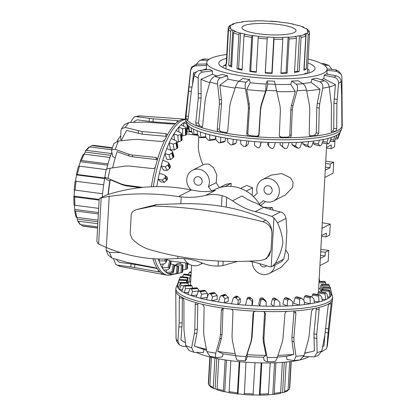 <?xml version="1.0" encoding="UTF-8"?>
<svg xmlns="http://www.w3.org/2000/svg" width="416" height="416" viewBox="0 0 416 416"><rect width="100%" height="100%" fill="white"/><g stroke="black" fill="none" stroke-linecap="round" stroke-linejoin="round"><path stroke-width="0.62" d="M201.999 180.029A4.368 4.03 62.9 0 1 201.136 178.339M202.16 181.506A4.368 4.03 62.9 0 1 200.054 184.865A4.368 4.03 62.9 0 1 194.48 182.806A4.368 4.03 62.9 0 1 196.082 177.086A4.368 4.03 62.9 0 1 200.252 177.492A4.368 4.03 62.9 0 1 202.16 181.506M272.017 189.088A4.368 4.03 62.9 0 1 271.154 187.398M272.178 190.559A4.368 4.03 62.9 0 1 270.067 193.918A4.368 4.03 62.9 0 1 264.493 191.864A4.368 4.03 62.9 0 1 266.094 186.139A4.368 4.03 62.9 0 1 270.27 186.55A4.368 4.03 62.9 0 1 272.178 190.559M266.646 265.798A4.368 4.03 62.9 0 1 265.684 266.505A4.368 4.03 62.9 0 1 259.802 263.702M202.966 164.928C199.628 156.754 198.084 150.192 198.328 145.257L198.822 136.396M191.282 190.003A12.064 11.128 62.9 0 1 192.582 170.232L204.443 164.174L208.697 164.034L213.517 167.638L216.809 174.751L216.164 182.676L219.341 187.673M219.341 187.71L225.815 184.345L231.166 183.342L231 186.337M240.687 188.443L246.719 185.364L252.59 187.824L252.169 195.411M253.464 196.617L257.327 193.284A12.064 11.128 62.9 0 1 262.584 179.525L271.211 175.115L281.726 173.592L290.592 177.897L293.041 182.177L292.698 187.32L285.392 194.964L273.556 201.006A12.064 11.128 62.9 0 1 263.297 200.684L259.407 204.038M265.46 201.614L260.894 205.348L261.669 206.544M263.536 207.293A64.064 13.208 3.2 0 0 272.194 207.527L273.239 210.2M285.818 249.99L288.496 254.275L288.34 259.542L280.904 267.504L269.178 273.494A12.168 11.227 62.9 0 1 252.216 261.758M202.145 263.021A12.168 11.227 62.9 0 1 199.805 264.654A12.168 11.227 62.9 0 1 184.132 258.632M274.966 265.039A12.168 11.227 62.9 0 1 269.178 273.494M262.584 179.525A12.064 11.128 62.9 0 1 277.982 185.203A12.064 11.128 62.9 0 1 273.556 201.006M219.346 187.652A36.4 33.582 62.9 0 1 225.066 186.456L225.066 186.482M192.582 170.232A12.064 11.128 62.9 0 1 205.79 172.832A12.064 11.128 62.9 0 1 208.338 186.67L211.838 191.022M325.759 161.221L333.726 162.256L333.117 173.212L324.854 177.429M333.726 162.256L330.226 164.044L330.018 167.742L325.26 170.17M326.529 147.415L331.292 144.981L331.084 148.678L334.589 146.89L334.932 140.754M325.426 167.149L330.018 167.742M331.084 148.678L326.492 148.086M325.634 163.446L330.226 164.044M320.33 258.362L325.088 255.934L325.296 252.236L328.796 250.448L328.182 261.404L319.925 265.621M322.322 222.732L330.268 224.125L329.654 235.082L326.154 236.87L326.362 233.173L321.599 235.602M321.563 236.278L326.154 236.87M328.796 250.448L320.83 249.413M320.497 255.341L325.088 255.934M320.705 251.638L325.296 252.236M330.268 224.125L322.005 228.348M272.194 207.527L269.152 209.082M260.894 205.348L260.338 205.634M252.59 187.824L246.22 191.079M231.166 183.342L225.066 186.456M208.338 186.67L216.164 182.676M174.762 265.221L178.703 266.386A68.406 22.313 -82.6 0 1 178.256 266.365L174.689 265.616M178.688 266.334L177.84 273.551L172.666 274.399A77.308 25.22 -82.6 0 1 170.565 274.352L177.419 273.499A75.592 24.658 97.4 0 0 177.861 273.515L177.84 273.551M173.41 272.324L172.094 273.005L168.08 273.577A77.308 25.22 -82.6 0 1 166.156 272.366L173.046 271.903A75.592 24.658 97.4 0 0 173.456 272.168L174.715 265.164A68.406 22.313 -82.6 0 1 174.304 264.898L170.659 263.858M169.426 268.58L167.996 269.656L163.925 270.171A77.308 25.22 -82.6 0 1 162.235 267.836L168.043 267.524L169.14 267.805A75.592 24.658 97.4 0 0 169.499 268.31L171.132 261.674A68.406 22.313 -82.6 0 1 170.778 261.17L166.93 259.813M156.796 186.555A77.308 25.22 -82.6 0 1 158.111 179.254A77.308 25.22 -82.6 0 1 159.406 173.15L164.835 175.167L165.48 176.28A75.592 24.658 97.4 0 0 165.204 177.575L162.245 180.055L158.111 179.254L160.794 181.891L164.518 182.286L167.237 179.577A68.406 22.313 -82.6 0 1 167.518 178.282L166.956 177.252M159.406 173.15A77.308 25.22 -82.6 0 1 161.195 165.88A77.308 25.22 -82.6 0 1 162.802 160.207L168.126 162.406L168.714 163.488A75.592 24.658 97.4 0 0 168.366 164.689L165.282 166.868L161.195 165.88L163.483 170.134L167.216 170.466L170.102 167.913A68.406 22.313 -82.6 0 1 170.446 166.712L170.394 166.119M196.087 135.106A67.85 22.131 97.4 0 0 195.889 134.831M162.802 160.207A77.308 25.22 -82.6 0 1 164.944 153.592L166.754 159.312L170.508 159.588L173.529 157.29A68.406 22.313 -82.6 0 1 173.924 156.229L172.552 151.887A75.592 24.658 97.4 0 0 172.156 152.953L168.974 154.747L164.944 153.592A77.308 25.22 -82.6 0 1 166.806 148.543L172.016 150.873L173.924 156.229M166.806 148.543A77.308 25.22 -82.6 0 1 169.224 142.802A77.308 25.22 -82.6 0 1 171.283 138.554L176.379 140.956L176.873 141.872A75.592 24.658 97.4 0 0 176.436 142.771L173.196 144.108L169.224 142.802L170.498 149.796L174.273 150.03L177.403 148.075A68.406 22.313 -82.6 0 1 177.84 147.181L177.892 146.884M177.008 142.038L178.386 142.106L181.589 140.572A68.406 22.313 -82.6 0 1 182.057 139.88L182.114 139.682M181.802 136.058L185.952 135.044A68.406 22.313 -82.6 0 1 186.425 134.576L186.488 134.451M182.754 270.062L186.94 269.058A75.592 24.658 97.4 0 0 187.413 268.59L187.413 268.382M187.434 264.399L189.036 264.082M164.767 260.884L165.833 261.347A75.592 24.658 97.4 0 0 166.124 262.075L164.455 263.874L160.337 264.3A77.308 25.22 -82.6 0 1 158.943 260.915L164.767 260.884L165.386 258.97M167.138 258.944L166.02 262.449M164.835 175.167L167.294 177.45M177.892 146.895L176.92 141.554L177.84 147.181M181.064 132.995L181.527 133.786A75.592 24.658 97.4 0 0 181.064 134.482L177.798 135.309L173.898 133.89A77.308 25.22 -82.6 0 1 176.077 130.577L181.064 132.995M182.114 139.693L181.589 133.562L182.057 139.88M185.916 127.26L186.358 127.904A75.592 24.658 97.4 0 0 185.884 128.372L182.629 128.653L178.797 127.145A77.308 25.22 -82.6 0 1 181.028 124.888L185.916 127.26M186.488 134.462L186.42 127.759L186.425 134.576M186.706 124.025L183.763 122.803A77.308 25.22 -82.6 0 1 185.962 121.675L186.103 121.742M186.467 132.179L189.472 131.841M183.576 126.121L183.763 122.803A77.308 25.22 -82.6 0 0 181.028 124.888M178.849 131.919L178.797 127.145A77.308 25.22 -82.6 0 0 176.077 130.577M174.429 140.036L173.898 133.89A77.308 25.22 -82.6 0 0 171.283 138.554M159.588 258.924L158.943 260.915A77.308 25.22 -82.6 0 1 158.246 258.882M163.176 264.009L162.235 267.836A77.308 25.22 -82.6 0 1 160.337 264.3M166.608 269.833L166.156 272.366A77.308 25.22 -82.6 0 1 163.925 270.171M170.7 273.203L170.565 274.352A77.308 25.22 -82.6 0 1 168.08 273.577M173.945 274.175A77.308 25.22 -82.6 0 1 172.666 274.399M175.786 265.45L175.838 264.477A67.85 22.131 97.4 0 0 178.043 263.354L181.844 264.196L182.962 265.288A68.406 22.313 -82.6 0 1 182.494 265.517L175.838 264.477M180.19 263.832L180.175 262.241M187.086 132.2L187.372 127.109M182.707 136.094L182.629 128.653M178.386 142.106L177.798 135.309M174.273 150.03L173.196 144.108M170.508 159.588L168.974 154.747M167.216 170.466L165.282 166.868M164.518 182.286L162.245 180.055M182.957 265.117L182.567 272.308A75.592 24.658 97.4 0 1 182.099 272.537L177.944 273.307M142.995 187.408L125.476 185.156L121.633 184.122L108.103 178.469C105.44 177.388 104.317 177.112 104.749 177.653L106.969 179.774L109.86 180.991A60.377 19.698 -82.6 0 0 108.066 194.459M106.283 247.489L106.215 250.338L109.554 252.465L120 252.569M106.22 170.18C105.846 169.359 107.146 168.704 110.12 168.22L125.18 166.098L129.241 166.026L152.828 168.568C154.159 168.579 155.048 167.939 155.496 166.655A78.478 25.6 -82.6 0 1 157.409 159.718L157.414 158.642L155.886 157.482L132.283 154.991L128.482 154.123L115.32 149.349L111.613 149.843L111.576 150.738L112.762 156.744L115.268 157.695M113.792 258.586L113.714 259.527L115.866 264.488L117.593 265.138L134.488 267.462L158.127 271.82C159.39 272.028 159.879 271.944 159.604 271.57A78.478 25.6 -82.6 0 1 157.503 268.96L154.773 267.644L127.072 262.366L111.883 258.034L108.212 255.107L106.21 250.344M111.613 149.843L113.974 143.494L118.425 141.008L133.942 139.454L138.076 139.433L161.824 141.534L164.705 140.119A78.478 25.6 -82.6 0 1 167.227 135.143L167.362 134.607L165.854 133.583L142.085 131.524L125.289 127.483L121.503 128.695L120.916 130.718L120.708 139.563L121.716 139.849M124.597 124.478L128.944 122.496L144.726 122.106L172.848 124.046L175.822 123.427A78.478 25.6 -82.6 0 1 178.521 121.274C178.885 120.957 178.433 120.734 177.159 120.614L153.197 118.804L136.282 116.657L134.233 116.917L131.139 121.061L130.91 122.439M106.111 169.796L104.749 177.653M173.607 274.258L170.841 274.94A78.478 25.6 -82.6 0 1 167.575 275.142L165.662 274.898A78.478 25.6 -82.6 0 1 165.204 274.825L120.78 266.552L115.866 264.488M134.233 116.912L139.859 115.887L185.333 119.194A78.478 25.6 -82.6 0 1 185.39 119.2M151.356 186.753A78.478 25.6 -82.6 0 1 155.496 166.655M157.503 268.96A78.478 25.6 -82.6 0 1 152.812 258.601M157.409 159.718A78.478 25.6 -82.6 0 1 164.705 140.119M165.204 274.825A78.478 25.6 -82.6 0 1 159.604 271.57L159.697 271.768M167.227 135.143A78.478 25.6 -82.6 0 1 175.822 123.427M185.333 119.194A78.478 25.6 -82.6 0 0 178.521 121.274L178.667 121.092M175.646 123.557L152.922 121.841L137.249 119.834A73.024 23.821 -82.6 0 0 133.344 122.372M166.572 136.365L142.251 134.207L126.688 130.468A73.024 23.821 -82.6 0 0 121.332 140.707M157.414 159.697L132.86 156.858L129.064 155.984L117.146 151.653A73.024 23.821 -82.6 0 0 113.178 165.558A73.024 23.821 -82.6 0 0 112.637 167.861L113.178 165.558M102.305 197.028A60.278 19.661 -82.6 0 1 104.837 177.741M106.647 169.218A60.278 19.661 -82.6 0 1 111.862 152.194M117.026 141.274A60.278 19.661 -82.6 0 1 120.796 135.824M111.649 249.912A73.024 23.821 -82.6 0 1 111.566 249.652M116.303 259.314A73.024 23.821 -82.6 0 0 119.314 262.314L134.971 264.446L157.004 268.507M140.436 187.689L126.37 185.879L122.528 184.85L110.276 179.728L109.86 180.991M167.575 275.142A78.478 25.6 -82.6 0 1 154.684 258.716M153.322 186.659A78.478 25.6 -82.6 0 1 185.432 119.501M108.285 194.386A73.024 23.821 -82.6 0 1 110.276 179.728M209.201 140.468A75.592 15.59 -176.8 0 1 208.26 140.213L205.884 137.426L205.317 133.552A77.308 15.943 3.2 0 0 209.711 134.748L209.789 139.854L209.201 140.468L214.63 139.74L215.223 139.079L215.722 137.119M224.032 141.929L224.947 141.253L225.779 138.091M234.983 143.806L235.976 143.104L236.855 139.745M245.695 146.468L245.055 146.63A75.592 15.59 -176.8 0 1 243.74 146.489L240.77 143.998L240.713 140.218A77.308 15.943 3.2 0 0 246.896 140.889L245.695 146.468L247.931 144.56L248.82 141.076M260.411 145.574L259.854 147.087L258.825 147.8A75.592 15.59 -176.8 0 1 257.468 147.711L254.509 145.335L254.649 141.575A77.308 15.943 3.2 0 0 261.03 142.012L259.823 147.191L261.264 142.028M267.758 142.36L267.665 144.461L268.549 146.156L268.892 142.402A77.308 15.943 3.2 0 0 275.246 142.6L273.811 147.696L272.745 148.444A75.592 15.59 -176.8 0 1 271.398 148.408L268.549 146.156M280.14 142.672L280.077 144.721L284.513 148.398L282.412 146.432L282.953 142.683A77.308 15.943 3.2 0 0 289.068 142.626L287.404 147.758L286.343 148.548A75.592 15.59 -176.8 0 1 285.043 148.564L282.958 147.03M291.949 142.558L291.923 144.487L294.632 146.676M302.796 142.043L302.791 143.764L305.245 145.834M312.858 143.161L314.418 144.539M188.141 128.346L187.632 128.326L187.767 128.95L186.498 123.016A77.308 15.943 3.2 0 0 186.524 123.11A77.308 15.943 3.2 0 0 187.366 124.68A77.308 15.943 3.2 0 0 188.656 126.048L189.53 131.898A75.592 15.59 -176.8 0 1 189.249 131.612L187.366 124.68M191.864 131.95L189.53 131.898M194.038 134.264L193.799 134.872A75.592 15.59 -176.8 0 1 193.279 134.581L191.734 131.674L190.944 127.722A77.308 15.943 3.2 0 0 193.362 129.08L194.038 134.264L197.61 134.155M197.782 134.774L193.799 134.872M200.85 137.155L200.434 137.758A75.592 15.59 -176.8 0 1 199.69 137.483L197.694 134.628L196.997 130.718A77.308 15.943 3.2 0 0 200.465 132.012L200.85 137.155L205.79 136.76M205.873 137.358L200.434 137.758M220.548 142.272L219.814 142.901A75.592 15.59 -176.8 0 1 218.707 142.678L216.034 139.974L215.618 136.141A77.308 15.943 3.2 0 0 220.792 137.192L220.548 142.272L224.947 141.253M224.333 141.918L219.814 142.901M232.762 144.326L231.899 144.981A75.592 15.59 -176.8 0 1 230.667 144.794L227.796 142.189L227.552 138.388A77.308 15.943 3.2 0 0 233.329 139.266L232.762 144.326L235.976 143.104M235.414 143.754L231.899 144.981M300.18 147.274L299.151 148.101A75.592 15.59 -176.8 0 1 297.95 148.169L295.62 146.156L296.348 142.402A77.308 15.943 3.2 0 0 302.021 142.09L300.18 147.274M297.95 148.169L294.044 146.458M338.998 135.611L340.262 132.09M311.693 146.255L310.731 147.124A75.592 15.59 -176.8 0 1 309.67 147.238L307.736 145.335L308.63 141.565A77.308 15.943 3.2 0 0 313.664 141.019L311.693 146.255M309.67 147.238L304.715 145.642M337.615 139.048L339.087 133.531A77.308 15.943 3.2 0 0 340.148 132.283L337.834 138.783A75.592 15.59 -176.8 0 1 337.615 139.048L335.676 138.772M321.558 144.737L320.7 145.642A75.592 15.59 -176.8 0 1 319.81 145.808L318.339 143.998L319.379 140.208A77.308 15.943 3.2 0 0 323.601 139.438L321.558 144.737M319.81 145.808L313.971 144.368M329.441 142.771L328.708 143.712A75.592 15.59 -176.8 0 1 328.021 143.92L327.064 142.189L328.224 138.372A77.308 15.943 3.2 0 0 331.495 137.41L329.441 142.771M328.021 143.92L322.296 142.823M334.027 141.643L333.622 139.968L334.87 136.12A77.308 15.943 3.2 0 0 337.074 134.997L334.485 141.404A75.592 15.59 -176.8 0 1 334.027 141.643L330.106 141.034M331.495 137.41A77.308 15.943 3.2 0 0 334.87 136.12M323.601 139.438A77.308 15.943 3.2 0 0 328.224 138.372M313.664 141.019A77.308 15.943 3.2 0 0 319.379 140.208M302.021 142.09A77.308 15.943 3.2 0 0 308.63 141.565M289.068 142.626A77.308 15.943 3.2 0 0 296.348 142.402M275.246 142.6A77.308 15.943 3.2 0 0 282.953 142.683M261.03 142.012A77.308 15.943 3.2 0 0 268.892 142.402M246.896 140.889A77.308 15.943 3.2 0 0 254.649 141.575M233.329 139.266A77.308 15.943 3.2 0 0 240.713 140.218M220.792 137.192A77.308 15.943 3.2 0 0 227.552 138.388M209.711 134.748A77.308 15.943 3.2 0 0 215.618 136.141M200.465 132.012A77.308 15.943 3.2 0 0 205.317 133.552M193.362 129.08A77.308 15.943 3.2 0 0 196.997 130.718M188.656 126.048A77.308 15.943 3.2 0 0 190.944 127.722M340.148 132.283A77.308 15.943 3.2 0 0 340.449 131.716L341.786 128.669A78.478 16.182 3.2 0 0 342.082 127.442L342.196 125.45A78.478 16.182 3.2 0 0 342.196 125.065L341.916 77.137L341.219 74.433L336.825 71.37L326.638 70.252M337.074 134.997A77.308 15.943 3.2 0 0 339.087 133.531M336.227 137.28L337.787 137.42M330.658 139.589L333.622 139.968M322.832 141.44L327.064 142.189M313.014 142.745L318.339 143.998M302.791 143.764L307.736 145.335M291.923 144.487L295.62 146.156M280.077 144.721L282.412 146.432M307.908 62.858A48.194 9.937 -176.8 0 1 315.047 68.526A48.194 9.937 -176.8 0 1 266.375 75.8A48.194 9.937 -176.8 0 1 218.816 63.144A48.194 9.937 -176.8 0 1 221.749 60.034A48.194 9.937 -176.8 0 1 226.543 58.308M206.84 64.017L196.461 64.22L191.5 67.189L190.58 70.283L185.505 116.511A78.478 16.182 3.2 0 0 185.489 116.688A78.478 16.182 3.2 0 0 186.072 118.893A78.478 16.182 3.2 0 0 187.403 120.541A78.478 16.182 3.2 0 0 196.695 125.83A78.478 16.182 3.2 0 0 201.016 127.395C201.885 127.546 202.431 126.942 202.66 125.59L205.15 100.558L205.894 96.481L209.919 82.139C210.896 79.217 212.555 77.319 214.885 76.456L222.31 74.459A60.32 12.438 3.2 0 0 227.526 75.785L220.444 77.865C218.322 78.785 217.355 80.855 217.542 84.079L219.3 99.887L219.367 104.172L217.235 129.293C217.23 130.702 217.792 131.586 218.93 131.945A78.478 16.182 3.2 0 0 225.498 133.151A78.478 16.182 3.2 0 0 248.934 136.183A78.478 16.182 3.2 0 0 256.61 136.822C258.024 136.791 258.84 136.084 259.069 134.706L260.619 109.507L261.409 105.331L266.24 90.376C267.202 87.303 267.66 85.171 267.623 83.97L267.212 80.922A60.32 12.438 3.2 0 0 274.466 81.208L280.041 106.07L280.389 110.287L279.328 135.507L279.438 136.292L281.512 137.805A78.478 16.182 3.2 0 0 288.969 137.764C290.306 137.613 291.07 136.838 291.252 135.444L292.25 110.224L292.916 106.002L297.118 90.688C297.856 87.547 297.565 85.368 296.249 84.162L291.673 81.115A60.32 12.438 3.2 0 0 298.1 80.756L303.098 83.782C304.668 84.973 305.807 87.1 306.509 90.168L309.426 105.082L309.764 109.247L309.208 134.441L310.279 136.417L311.033 136.536A78.478 16.182 3.2 0 0 316.982 135.824L318.718 133.307L319.228 108.118L319.696 103.854L322.691 88.239C323.107 85.041 322.135 82.893 319.774 81.796L311.834 79.123A60.32 12.438 3.2 0 0 316.321 78.177L324.553 80.792C327.096 81.848 328.661 83.871 329.248 86.861L331.464 105.55L331.256 130.676C331.323 132.038 331.703 132.678 332.394 132.59A78.478 16.182 3.2 0 0 335.811 131.331L336.716 128.664L336.898 103.553L338.536 83.444C338.593 80.22 337.121 78.161 334.126 77.267L324.199 75.28A60.32 12.438 3.2 0 0 325.972 73.913L336.014 75.816C339.082 76.653 340.787 78.53 341.13 81.453L341.682 95.763L341.905 126.651A78.478 16.182 3.2 0 0 342.196 125.45M187.522 120.598L188.193 118.789L191.485 89.825L194.215 75.639C194.984 72.769 196.877 71.032 199.893 70.434L209.633 69.316A60.32 12.438 3.2 0 0 212.342 70.855L202.779 72.072C199.872 72.732 198.333 74.672 198.172 77.891L198.276 98.072L195.754 123.089L196.695 125.83L199.555 125.746A75.436 15.553 3.2 0 0 202.301 126.76M226.756 54.46A60.278 12.428 3.2 0 0 210.418 58.568A60.278 12.428 3.2 0 0 206.747 62.468L206.56 65.026A60.32 12.438 3.2 0 0 206.57 65.504L196.17 65.806C192.982 66.186 191.121 67.969 190.601 71.152L186.066 116.147L186.072 118.893L188.162 119.018M207.719 60.471L201.765 60.148L199.571 60.554L203.559 59.077L209.368 59.16M327.106 68.879L335.499 69.722L338.629 71.1L341.224 74.428M321.469 63.534L324.178 63.731M332.041 69.373L328.832 65.411L324.085 65.036M199.571 60.554L196.357 64.225M227.526 75.785L227.963 79.128L219.825 85.244L221.432 99.544L221.499 103.828L219.372 128.955C219.362 130.364 219.929 131.248 221.073 131.607L218.93 131.945A78.478 16.182 3.2 0 1 201.016 127.395L201.443 127.431M221.073 131.607A75.436 15.553 3.2 0 0 226.559 132.61L225.498 133.151L226.626 132.98L227.734 131.217L229.809 106.085L230.63 101.962L235.394 87.355C236.439 84.36 237.588 82.321 238.846 81.24L242.679 78.567A60.32 12.438 3.2 0 0 249.501 79.451L250.125 82.737L246.678 89.591L249.215 103.693L249.47 107.952L247.853 133.146C247.9 134.55 248.612 135.382 249.99 135.642A75.436 15.553 3.2 0 0 256.402 136.172L256.61 136.822A78.478 16.182 3.2 0 0 281.512 137.805L281.304 137.16A75.436 15.553 3.2 0 0 287.529 137.124C288.87 136.973 289.635 136.204 289.822 134.805L290.82 109.59L291.486 105.368L295.298 91.51L290.742 84.344L291.673 81.115M287.529 137.124L288.969 137.764A78.478 16.182 3.2 0 0 311.033 136.536L309.66 135.923M332.103 132.605L332.394 132.59A78.478 16.182 3.2 0 1 316.982 135.824L314.564 135.304L316.306 132.787L316.82 107.598L317.288 103.334L320.018 89.201L311.126 82.415L311.834 79.123M341.864 126.698L341.905 126.651A78.478 16.182 3.2 0 1 335.811 131.331L332.826 131.019L333.746 128.352L333.928 103.236L335.457 84.63L323.814 78.624L324.199 75.28M328.552 74.402L326.94 73.752M206.747 62.468A60.278 12.428 3.2 0 0 266.235 78.291A60.278 12.428 3.2 0 0 327.111 69.196A60.278 12.428 3.2 0 0 308.121 59.01M206.57 65.504L206.357 68.864A60.377 12.449 3.2 0 0 206.617 69.659M212.342 70.855L212.482 74.22A60.377 12.449 3.2 0 0 216.726 75.962M227.963 79.128A60.377 12.449 3.2 0 0 238.883 81.214M250.125 82.737A60.377 12.449 3.2 0 0 266.183 84.074L267.212 80.922M275.392 84.432A60.377 12.449 3.2 0 0 290.742 84.344M302.702 83.543A60.377 12.449 3.2 0 0 311.126 82.415M321.355 79.778A60.377 12.449 3.2 0 0 323.814 78.624M219.825 85.244A73.024 15.059 3.2 0 0 235.16 88.083M226.559 132.61L227.115 132.621M212.482 74.22L201.011 79.316L201.12 97.984L198.598 123.006L199.555 125.746M201.011 79.316A73.024 15.059 3.2 0 0 209.784 82.607M196.518 71.906L193.502 72.836L192.452 84.666M206.357 68.864L202.108 70.179M193.502 72.836A73.024 15.059 3.2 0 0 194.459 74.781M329.285 87.105A73.024 15.059 3.2 0 0 335.457 84.63M331.36 131.591A75.436 15.553 3.2 0 0 332.826 131.019M306.644 90.849A73.024 15.059 3.2 0 0 320.018 89.201M309.634 135.892A75.436 15.553 3.2 0 0 314.564 135.304M279.36 135.964L281.304 137.16M277.009 91.608A73.024 15.059 3.2 0 0 295.298 91.51M256.402 136.172C257.816 136.146 258.638 135.444 258.861 134.061L260.416 108.862L261.206 104.692L265.58 91.161L266.183 84.074M185.489 116.688L185.375 118.68A78.478 16.182 3.2 0 0 185.536 119.933A78.478 16.182 3.2 0 0 262.829 139.22A78.478 16.182 3.2 0 0 341.786 128.669M246.678 89.591A73.024 15.059 3.2 0 0 265.58 91.161M249.501 79.451L246.116 82.181C245.133 83.299 244.884 85.452 245.367 88.644L248.165 104.234L248.414 108.493L246.797 133.687C246.844 135.091 247.556 135.923 248.934 136.183L249.99 135.642M187.08 282.49L187.377 277.592A68.406 14.108 -176.8 0 1 187.611 277.326L187.652 277.311M180.586 276.708L187.611 277.326L188.209 283.254A67.85 13.993 3.2 0 0 188.074 283.379M186.628 282.485L186.467 280.145A68.406 14.108 -176.8 0 1 186.456 279.952A68.406 14.108 -176.8 0 1 186.456 279.864L186.456 279.843M186.462 279.843L179.28 279.505A75.592 15.59 3.2 0 0 179.296 279.786L177.351 286.598A77.308 15.943 -176.8 0 1 177.237 285.272L179.28 279.505L186.456 279.864L186.488 280.483M188.526 285.267L187.886 282.812A68.406 14.108 -176.8 0 1 187.621 282.521L187.548 282.521M192.748 288.132L191.578 285.501A68.406 14.108 -176.8 0 1 191.074 285.215L190.918 285.22M199.191 291.018L197.428 288.122A68.406 14.108 -176.8 0 1 196.7 287.846L196.451 287.867M207.433 297.019L207.402 293.41L205.223 290.592A68.406 14.108 -176.8 0 1 204.298 290.332L204.11 290.321M218.405 301.969L220.22 296.426L221.255 295.708A75.592 15.59 3.2 0 0 222.477 295.896L224.874 298.683L224.182 302.843A77.308 15.943 -176.8 0 1 218.405 301.969A77.308 15.943 -176.8 0 1 211.645 300.773A77.308 15.943 -176.8 0 1 206.471 299.718L208.421 294.247L209.399 293.561A75.592 15.59 3.2 0 0 210.491 293.79L212.508 296.644L211.645 300.773L217.204 299.489L217.22 295.558L214.713 292.812A68.406 14.108 -176.8 0 1 213.616 292.588L213.34 292.588M231.566 303.8L233.189 298.194L234.255 297.44A75.592 15.59 3.2 0 0 235.565 297.586L238.248 300.284L237.749 304.47A77.308 15.943 -176.8 0 1 231.566 303.8A77.308 15.943 -176.8 0 1 224.182 302.843L228.244 301.293L228.311 297.372L225.56 294.72A68.406 14.108 -176.8 0 1 224.338 294.533L220.828 295.755L224.338 294.533M245.502 305.157L246.891 299.494L247.952 298.698A75.592 15.59 3.2 0 0 249.309 298.792L252.184 301.392L251.883 305.594A77.308 15.943 -176.8 0 1 245.502 305.157A77.308 15.943 -176.8 0 1 237.749 304.47L240.172 302.708L240.302 298.792L237.406 296.249A68.406 14.108 -176.8 0 1 236.096 296.104L233.589 297.622M266.204 301.964L265.32 300.274L262.439 297.96A68.406 14.108 -176.8 0 1 261.092 297.918L260.036 298.688L258.7 303.987L259.745 305.984L260.863 300.269L261.882 299.437A75.592 15.59 3.2 0 0 263.234 299.478L266.204 301.964L266.105 306.181A77.308 15.943 -176.8 0 1 259.745 305.984A77.308 15.943 -176.8 0 1 251.883 305.594L252.585 303.68L252.782 299.77L249.839 297.341A68.406 14.108 -176.8 0 1 248.482 297.242L247.447 297.981M277.514 299.874L274.784 298.09A68.406 14.108 -176.8 0 1 273.478 298.1L272.444 298.912L271.05 304.247L273.806 306.264L274.622 300.508L275.569 299.634A75.592 15.59 3.2 0 0 276.869 299.624L279.828 301.99L279.926 306.207A77.308 15.943 -176.8 0 1 273.806 306.264A77.308 15.943 -176.8 0 1 266.105 306.181M287.009 297.934L286.442 297.726A68.406 14.108 -176.8 0 1 285.23 297.788L284.253 298.636L282.833 304.013L287.206 305.978L287.706 300.196L288.548 299.281A75.592 15.59 3.2 0 0 289.754 299.218L292.594 301.465L292.88 305.672A77.308 15.943 -176.8 0 1 287.206 305.978A77.308 15.943 -176.8 0 1 279.926 306.207M297.518 297.055L297.019 296.873A68.406 14.108 -176.8 0 1 295.948 296.988L295.048 297.877L293.649 303.295L299.489 305.146L299.666 299.343L300.373 298.392A75.592 15.59 3.2 0 0 301.449 298.277L304.07 300.404L304.522 304.6A77.308 15.943 -176.8 0 1 299.489 305.146A77.308 15.943 -176.8 0 1 292.88 305.672M312.026 297.014L313.862 298.844L314.454 303.02A77.308 15.943 -176.8 0 1 310.232 303.789L310.092 297.976L310.648 296.998A75.592 15.59 3.2 0 0 311.553 296.837L306.16 295.568A68.406 14.108 -176.8 0 1 305.256 295.729L304.476 296.655L303.649 300.009M321.958 285.542L321.334 291.179A67.85 13.993 3.2 0 0 320.044 289.817L320.616 285.834L321.636 284.216A68.406 14.108 -176.8 0 1 321.896 284.508L321.958 285.542L329.28 285.62L328.926 284.58A75.592 15.59 3.2 0 0 328.661 284.294L321.459 284.315M320.102 295.095L321.63 296.842L322.348 300.986A77.308 15.943 -176.8 0 1 319.082 301.954L318.635 296.145L319.02 295.142A75.592 15.59 3.2 0 0 319.722 294.939L313.555 293.852A68.406 14.108 -176.8 0 1 312.848 294.055L311.787 296.858M322.452 289.437L323.05 286.884A68.406 14.108 -176.8 0 1 323.066 287.165L322.754 289.463M322.998 286.988L330.226 287.238L331.526 293.181A77.308 15.943 -176.8 0 1 331.583 294.273L330.242 287.518A75.592 15.59 3.2 0 0 330.226 287.238L330.262 287.347M329.378 290.176L330.148 291.788L331.001 295.864A77.308 15.943 -176.8 0 1 329.94 297.112L328.983 290.321A75.592 15.59 3.2 0 0 329.217 290.056L322.145 289.432A68.406 14.108 -176.8 0 1 321.906 289.697L321.36 292.074M180.534 276.702A75.592 15.59 3.2 0 0 180.3 276.968L178.989 280.176M190.715 271.918L190.502 271.882A75.592 15.59 3.2 0 0 189.8 272.085L187.767 274.555M180.856 282.734L180.804 285.657L179.509 289.63A77.308 15.943 -176.8 0 1 178.22 288.262L180.596 282.443A75.592 15.59 3.2 0 0 180.856 282.734L187.886 282.812M187.59 282.495L180.544 282.422L187.621 282.521M184.938 285.709L185.453 288.647L184.22 292.661A77.308 15.943 -176.8 0 1 181.797 291.304L183.82 286.036L184.434 285.418A75.592 15.59 3.2 0 0 184.938 285.709L191.578 285.501M191.006 285.189L184.345 285.397L191.074 285.215M191.396 288.605L192.457 291.538L191.318 295.594A77.308 15.943 -176.8 0 1 187.85 294.299L189.909 288.964L190.668 288.33A75.592 15.59 3.2 0 0 191.396 288.605L197.428 288.122M196.576 287.825L190.528 288.309L196.7 287.846M200.013 291.33L201.578 294.237L200.564 298.329A77.308 15.943 -176.8 0 1 196.17 297.133L198.203 291.73L199.087 291.075A75.592 15.59 3.2 0 0 200.013 291.33L205.223 290.592M204.116 290.316L198.884 291.06L204.298 290.332M213.346 292.588L209.108 293.566L213.616 292.588M246.891 299.494L247.478 297.872M286.442 297.726L290.363 299.442M319.972 281.434L318.854 278.699M297.019 296.873L302 298.48M326.014 284.242L325.088 281.606A75.592 15.59 3.2 0 0 324.584 281.32L319.036 281.492M329.649 287.186L329.28 285.62M317.668 294.549L318.464 292.022A68.406 14.108 -176.8 0 0 318.942 291.782L325.952 292.791L327.122 294.46L327.928 298.579A77.308 15.943 -176.8 0 1 325.723 299.702L325 293.914L325.203 292.89A75.592 15.59 3.2 0 0 325.676 292.656L325.952 292.791M327.6 296.904L329.94 297.112A77.308 15.943 -176.8 0 1 327.928 298.579M330.658 294.226L331.583 294.273A77.308 15.943 -176.8 0 1 331.001 295.864M320.242 288.449L318.646 288.496M190.705 281.596A67.85 13.993 3.2 0 0 189.774 282.116L188.11 281.902M177.237 285.272A77.308 15.943 -176.8 0 1 177.518 284.248A77.308 15.943 -176.8 0 1 177.736 283.821M178.807 286.671L177.351 286.598A77.308 15.943 -176.8 0 0 178.22 288.262M182.432 289.661L179.509 289.63A77.308 15.943 -176.8 0 0 181.797 291.304M188.531 292.526L184.22 292.661A77.308 15.943 -176.8 0 0 187.85 294.299M196.919 295.147L191.318 295.594A77.308 15.943 -176.8 0 0 196.17 297.133M207.308 297.372L200.564 298.329A77.308 15.943 -176.8 0 0 206.471 299.718M304.283 302.385L310.232 303.789A77.308 15.943 -176.8 0 1 304.522 304.6M314.179 301.085L319.082 301.954A77.308 15.943 -176.8 0 1 314.454 303.02M322.046 299.224L325.723 299.702A77.308 15.943 -176.8 0 1 322.348 300.986M187.018 280.488L186.488 280.441M180.274 282.75L178.667 282.672M183.992 285.693L180.804 285.657M190.19 288.501L185.453 288.647M199.191 291.002L192.457 291.538M207.402 293.41L201.578 294.237M217.22 295.558L212.508 296.644M228.311 297.372L224.874 298.683M240.302 298.792L238.248 300.284M252.782 299.77L252.184 301.392M189.774 282.116L189.66 278.091L190.58 275.241A68.406 14.108 -176.8 0 1 191.058 275.007L184.319 274.134A75.592 15.59 3.2 0 0 183.841 274.373L182.302 276.838M189.66 278.091L187.819 277.852M303.555 356.481L314.402 356.886L317.143 352.659L316.706 334.298L319.171 309.587C319.233 308.246 318.869 307.611 318.079 307.679A78.478 16.182 -176.8 0 1 313.29 308.688L311.516 311.194L309.093 335.894L308.324 340.08L304.122 355.394L300.144 359.892L294.034 360.62L295.974 356.366L293.992 341.791L293.883 337.709L295.932 313.05L294.746 311.033L294.133 310.97A78.478 16.182 -176.8 0 1 287.279 311.35C285.984 311.532 285.215 312.302 284.976 313.664L282.984 338.317L282.162 342.451L277.332 357.406C276.292 360.381 275.257 361.8 274.222 361.67M237.427 360.214C236.87 360.282 236.246 358.795 235.565 355.753L232.362 340.48L232.008 336.3L232.97 311.605C232.887 310.232 232.17 309.405 230.823 309.119A78.478 16.182 -176.8 0 1 223.548 308.178A78.478 16.182 -176.8 0 1 202.41 304.299A78.478 16.182 -176.8 0 1 196.846 302.884A78.478 16.182 -176.8 0 1 182.936 297.856A78.478 16.182 -176.8 0 1 180.05 296.213C179.598 296.041 179.353 296.624 179.306 297.965L179.166 322.868L177.871 341.089L179.338 344.864L182.468 346.242L185.926 346.59M277.472 356.975A60.377 12.449 -176.8 0 0 286.452 356.356L286.931 359.46L294.034 360.62M194.875 352.409L203.284 352.513L203.939 349.502L194.423 346.138L196.919 333.299L194.376 333.512L191.641 347.698L193.783 352.232L194.875 352.409M253.724 311.854L252.054 337.324L251.28 341.411L246.964 354.645L247.296 356.564A60.377 12.449 -176.8 0 0 263.479 357.204L264.124 360.381L266.77 361.707L274.466 361.717M266.77 361.707C267.524 361.842 267.639 360.422 267.114 357.458L264.196 342.545L263.926 338.416L265.439 313.768L264.628 311.958L263.271 311.48A78.478 16.182 -176.8 0 1 255.533 311.173L253.479 312.135L253.074 313.279L251.623 337.932L250.848 342.014L246.08 356.626L245.092 360.849L246.272 359.679L247.296 356.564M217.027 357.573L222.279 356.907L223.184 353.855L217.766 351.39L221.426 338.406L219.794 338.858L215.769 353.194C215.082 356.06 215.504 357.516 217.027 357.573L209.945 356.346L206.778 351.546L203.98 335.956L203.653 331.724L204.136 306.946L202.41 304.299M321.61 351.738L326.461 348.774L326.971 346.986L328.442 328.77L331.141 303.971L330.964 302.182A78.478 16.182 -176.8 0 1 329.072 303.633L328.115 306.296L324.813 335.317L321.823 350.938L318.396 355.41L314.402 356.886M179.338 344.864L176.743 341.536L176.051 338.827L175.77 290.898A78.478 16.182 -176.8 0 1 175.77 290.514L175.88 288.522A78.478 16.182 -176.8 0 1 176.181 287.295L177.518 284.248M193.783 352.232L189.134 350.553L185.723 345.556L183.971 329.748L183.924 300.591L182.936 297.856M237.307 360.246L245.092 360.849M331.053 302.136L330.964 302.182A78.478 16.182 -176.8 0 0 332.462 299.452A78.478 16.182 -176.8 0 0 332.478 299.276L332.587 297.284A78.478 16.182 -176.8 0 1 284.352 309.473A78.478 16.182 -176.8 0 1 199.67 301.61A78.478 16.182 -176.8 0 1 175.88 288.522M318.38 307.668L318.079 307.679A78.478 16.182 -176.8 0 0 329.072 303.633M175.77 290.898A78.478 16.182 -176.8 0 0 180.05 296.213L179.889 296.161M313.29 308.688A78.478 16.182 -176.8 0 1 294.133 310.97M198.11 303.228L197.787 304.47L195.239 304.689C195.354 303.347 195.889 302.749 196.846 302.884L196.446 302.848M195.239 304.689L194.802 329.477L194.376 333.512M287.279 311.35A78.478 16.182 -176.8 0 1 263.271 311.48M255.533 311.173A78.478 16.182 -176.8 0 1 230.823 309.119M223.548 308.178L222.732 308.225L221.333 310.102L220.428 334.802L219.794 338.858M223.616 308.188L222.966 309.655L222.061 334.355L221.426 338.406M197.787 304.47L197.345 329.259L196.919 333.299M182.343 297.554L182.187 322.92L180.97 339.799A73.024 15.059 -176.8 0 0 185.385 342.607M308.599 356.803A60.278 12.428 -176.8 0 1 255.252 362.726A60.278 12.428 -176.8 0 1 196.498 352.43M235.518 355.519A60.377 12.449 -176.8 0 1 223.184 353.855M206.544 350.282A60.377 12.449 -176.8 0 1 203.939 349.502M206.357 349.242A73.024 15.059 -176.8 0 1 194.423 346.138M235.123 353.647A73.024 15.059 -176.8 0 1 217.766 351.39M263.479 357.204L266.011 355.394L263.359 341.89L263.089 337.761L264.602 313.113L264.165 311.678M266.011 355.394A73.024 15.059 -176.8 0 1 246.964 354.645M286.452 356.356L293.836 354.396L292.027 341.198L291.923 337.116L293.966 312.463L293.587 311.007M293.836 354.396A73.024 15.059 -176.8 0 1 278.013 355.311M304.73 353.215L310.57 351.868A73.024 15.059 -176.8 0 0 314.366 350.88L313.955 333.871L316.352 308.074M310.57 351.868A73.024 15.059 -176.8 0 1 304.788 353.007M322.572 347.105A73.024 15.059 -176.8 0 0 324.038 345.457L324.844 335.156M331.49 293.02L332.426 296.031A78.478 16.182 -176.8 0 1 332.587 297.284M307.689 66.747A40.768 8.408 -176.8 0 1 307.694 67.018A40.768 8.408 -176.8 0 1 307.658 67.283L309.566 33.145A1.456 1.425 -168 0 0 308.194 31.632L307.466 31.585A38.584 7.956 3.2 0 0 307.502 31.335A38.584 7.956 3.2 0 0 307.2 30.222L307.918 30.243A1.456 1.409 -30.7 0 1 309.093 30.924L306.55 28.564A1.456 1.331 121.9 0 0 305.864 28.376L305.178 28.392A38.584 7.956 3.2 0 0 302.432 27.019L303.066 26.978A1.456 1.227 -67.4 0 1 303.545 27.056L298.23 25.262A1.456 1.04 105.6 0 0 297.918 25.246L297.383 25.319A38.584 7.956 3.2 0 0 292.578 24.144L293.02 24.05A1.456 0.858 -77.9 0 1 293.249 24.05A1.456 0.858 -77.9 0 1 293.66 24.383M303.545 27.056A1.456 1.227 -67.4 0 1 304.2 27.836M309.093 30.924A1.456 1.409 -30.7 0 1 309.28 31.704L309.254 32.183M306.847 33.348A1.456 1.378 54.9 0 1 308.168 34.923L306.259 69.061A40.768 8.408 -176.8 0 1 303.883 70.273L305.791 36.135A1.456 1.3 -111.3 0 0 304.554 34.512L303.898 34.414A38.584 7.956 3.2 0 0 306.145 33.27L306.847 33.348A39.312 8.107 -176.8 0 0 308.194 31.632M306.145 33.27L304.158 68.827L306.259 69.061M300.009 35.812A1.456 1.134 78 0 1 301.075 37.482L299.166 71.62A40.768 8.408 -176.8 0 1 294.497 72.42L296.405 38.282A1.456 0.972 -97.7 0 0 295.5 36.587L295.012 36.447A38.584 7.956 3.2 0 0 299.432 35.693L300.009 35.812A39.312 8.107 -176.8 0 0 304.554 34.512M299.432 35.693L297.445 71.25L299.166 71.62M294.528 71.786A38.584 7.956 3.2 0 0 297.445 71.25M288.444 37.274A1.456 0.723 86.3 0 1 289.084 38.995L287.175 73.133A40.768 8.408 -176.8 0 1 280.914 73.398L282.828 39.26A1.456 0.504 -91.2 0 0 282.407 37.528L282.157 37.372A38.584 7.956 3.2 0 0 288.085 37.123L288.444 37.274A39.312 8.107 -176.8 0 0 295.5 36.587M288.085 37.123L286.094 72.686L287.175 73.133M280.946 72.914A38.584 7.956 3.2 0 0 286.094 72.686M265.221 73.06L267.301 37.05A38.584 7.956 3.2 0 0 273.827 37.346L274.019 39.229L272.111 73.367A40.768 8.408 -176.8 0 1 265.221 73.06L265.314 72.613A38.584 7.956 3.2 0 0 271.84 72.904L272.111 73.367M273.827 37.346L271.84 72.904M267.301 37.05L265.314 72.613M249.792 71.453L251.701 37.315A1.456 0.588 -81.5 0 1 252.392 35.651L252.699 35.532A38.584 7.956 3.2 0 0 258.83 36.322L258.643 36.457A1.456 0.359 96.3 0 0 258.18 38.152L256.272 72.29A40.768 8.408 -176.8 0 1 249.792 71.453L250.713 71.094A38.584 7.956 3.2 0 0 256.298 71.822M252.699 35.532L250.713 71.094M236.98 68.822L238.893 34.684A1.456 1.04 -74.4 0 1 240.042 33.119L240.578 33.046A38.584 7.956 3.2 0 0 245.383 34.216L244.936 34.31A1.456 0.858 102.1 0 0 243.968 35.922L242.06 70.06A40.768 8.408 -176.8 0 1 236.98 68.822L238.592 68.604A38.584 7.956 3.2 0 0 242.091 69.488M240.578 33.046L238.592 68.604M228.743 65.572L230.651 31.434A1.456 1.331 -58.1 0 1 232.097 29.983L232.778 29.968A38.584 7.956 3.2 0 0 235.524 31.34L234.894 31.382A1.456 1.227 112.6 0 0 233.553 32.885L231.644 67.023A40.768 8.408 -176.8 0 1 228.743 65.572L230.792 65.53A38.584 7.956 3.2 0 0 231.696 66.045M232.778 29.968L230.792 65.53M226.325 62.197L228.233 28.059A1.456 1.425 12 0 1 229.762 26.728L230.49 26.775A38.584 7.956 3.2 0 0 230.459 27.024A38.584 7.956 3.2 0 0 230.76 28.137L230.038 28.116A1.456 1.409 149.3 0 0 228.519 29.5L226.611 63.638A40.768 8.408 -176.8 0 1 226.288 62.468A40.768 8.408 -176.8 0 1 226.325 62.197L226.689 62.223M232.019 24.955A1.456 1.3 68.7 0 1 233.402 23.847L234.062 23.946A38.584 7.956 3.2 0 0 231.816 25.09L231.114 25.017A1.456 1.378 -125.1 0 0 230.194 25.246C228.602 26.853 227.958 27.721 228.259 27.846M241.66 22.1A1.456 0.972 82.3 0 1 242.185 21.757A1.456 0.972 82.3 0 1 242.46 21.778L242.949 21.913A38.584 7.956 3.2 0 0 238.529 22.672L237.952 22.547A1.456 1.134 -102 0 0 237.567 22.547L232.794 23.91M255.19 21.003A1.456 0.504 88.8 0 1 255.44 20.8A1.456 0.504 88.8 0 1 255.549 20.831L255.798 20.987A38.584 7.956 3.2 0 0 249.876 21.237L249.517 21.091A1.456 0.723 -93.7 0 0 249.34 21.06L242.185 21.757M285.828 22.75A1.456 0.588 98.5 0 0 285.698 22.693A1.456 0.588 98.5 0 0 285.563 22.708L285.256 22.828A38.584 7.956 3.2 0 0 279.126 22.038L279.318 21.902A1.456 0.359 -83.7 0 1 279.396 21.876L270.655 21.31A38.584 7.956 3.2 0 0 264.134 21.018L263.957 20.862M306.223 73.726L306.088 73.008A40.768 8.408 -176.8 0 1 303.581 74.287M259.672 33.935A27.082 5.585 3.2 0 0 296.015 30.69A27.082 5.585 3.2 0 0 269.292 23.603A27.082 5.585 3.2 0 0 241.94 27.669A27.082 5.585 3.2 0 0 259.672 33.935M223.002 67.59L223.049 66.737A1.456 1.342 62.9 0 1 224.494 65.489L226.002 65.686A42.224 8.705 3.2 0 1 226.112 65.608M307.57 69.243L307.783 69.238A1.456 1.284 -63.4 0 1 309.02 70.6L308.89 72.998M90.615 147.046L90.631 146.874A1.456 1.362 72.4 0 1 92.108 145.61L112.185 148.21M111.639 149.765L89.731 146.931A1.456 1.305 -128.1 0 0 88.8 147.176L85.478 150.769A1.456 1.18 35.7 0 1 86.575 150.353L111.348 153.556M83.996 154.133A38.584 12.584 -82.6 0 1 85.337 152.074L85.296 151.44A1.456 1.18 35.7 0 1 85.478 150.769M85.337 152.074L110.692 155.355M109.97 157.472L84.245 154.144A1.456 1.04 -152 0 0 83.127 154.591L80.309 160.878A1.456 0.816 20.9 0 1 81.401 160.493L108.009 163.935M78.884 166.182A38.584 12.584 -82.6 0 1 80.439 161.673L80.304 161.221A1.456 0.816 20.9 0 1 80.309 160.878M80.439 161.673L107.666 165.194M106.179 169.64L79.477 166.182A1.456 0.619 -163.3 0 0 78.421 166.468L76.357 174.595A1.456 0.328 12 0 1 77.371 174.491L104.78 178.038M75.483 181.147A38.584 12.584 -82.6 0 1 76.622 174.923L76.414 174.72A1.456 0.328 12 0 1 76.357 174.595M76.622 174.923L104.686 178.552M103.672 184.777L75.161 181.158L74.136 189.951L102.586 193.778M99.122 200.106L74.755 196.95A1.456 0.432 -178.8 0 1 73.804 196.524A1.456 0.432 -178.8 0 1 73.897 196.378L74.147 196.18A38.584 12.584 -82.6 0 1 74.448 190.102M74.147 196.18L99.164 199.415M73.804 196.524L73.975 204.682A1.456 0.712 -3.8 0 0 74.927 205.28L98.665 208.354M98.353 213.949L75.52 210.995A1.456 0.9 171.6 0 1 74.558 210.309A1.456 0.9 171.6 0 1 74.636 209.924L74.875 209.472A38.584 12.584 -82.6 0 1 74.391 205.14M74.875 209.472L98.431 212.519M74.558 210.309L75.92 216.674A1.456 1.108 -16.5 0 0 76.887 217.386L98.004 220.116M97.802 223.73L78.328 221.213A1.456 1.232 154.3 0 1 77.345 219.773L77.532 219.138A38.584 12.584 -82.6 0 1 76.783 217.365M77.532 219.138L97.911 221.775M77.397 220.579L79.955 224.333A1.456 1.336 -45.5 0 0 80.678 224.682L97.63 226.876M97.568 227.958L82.748 226.044A1.456 1.373 109.9 0 1 81.593 224.801M217.194 389.579A38.584 7.956 -176.8 0 1 215.114 388.762L214.474 388.804A1.456 1.243 -66.5 0 1 213.273 387.452L214.916 358.108M215.114 388.762L216.804 358.488M218.738 358.857L217.064 388.851A1.456 1.108 107.6 0 0 217.766 390.114L224.021 391.763A1.456 0.884 -77.5 0 1 223.418 390.525L225.129 359.934M229.278 392.574A38.584 7.956 -176.8 0 1 224.713 391.669L224.255 391.763A1.456 0.884 -77.5 0 1 224.021 391.763M224.713 391.669L226.476 360.131M230.854 360.729L229.128 391.633A1.456 0.681 99.6 0 0 229.596 392.844L237.718 393.988A1.456 0.39 -83.4 0 1 237.468 392.808L239.21 361.655M244.223 394.436A38.584 7.956 -176.8 0 1 238.009 393.832L237.801 393.968A1.456 0.39 -83.4 0 1 237.718 393.988M238.009 393.832L239.803 361.712M245.97 362.216L244.317 394.592M253.053 395.075L255.029 362.716M261.799 362.908L260.057 394.056A1.456 0.4 89.7 0 1 259.672 395.2A1.456 0.4 89.7 0 1 259.589 395.169L259.392 395.013A38.584 7.956 -176.8 0 1 253.172 394.93M259.392 395.013L261.186 362.898M267.686 394.919A1.456 0.692 -93.3 0 0 267.847 394.95A1.456 0.692 -93.3 0 0 268.455 393.801L270.182 362.908M275.933 362.747L274.222 393.323A1.456 0.894 83.8 0 1 273.478 394.488A1.456 0.894 83.8 0 1 273.244 394.462L272.792 394.321A38.584 7.956 -176.8 0 1 268.195 394.716M272.792 394.321L274.555 362.799M273.478 394.488L279.833 393.536A1.456 1.118 -101.4 0 0 280.675 392.356L282.35 362.388M286.192 362.071L284.554 391.383A1.456 1.248 72.5 0 1 283.208 392.59L282.573 392.486A38.584 7.956 -176.8 0 1 280.472 393.058M282.573 392.486L284.263 362.242M283.722 392.558L287.477 390.91A1.456 1.373 -122.7 0 0 288.085 389.849L289.661 361.696M290.992 361.53L289.484 388.523A1.456 1.414 30.9 0 1 288.085 389.839A40.768 8.408 -176.8 0 1 284.554 391.383M211.448 357.339L209.872 385.538A1.456 1.414 -26.1 0 1 208.577 384.067L210.09 357.016M213.273 387.452A40.768 8.408 -176.8 0 1 209.872 385.538A1.456 1.368 128.3 0 0 210.371 386.672L213.97 388.716M260.541 205.998A36.4 33.582 -117.1 0 0 214.516 189.68L211.91 191.012M156.562 204.552L153.582 206.076L135.86 209.768L156.562 204.552L180.835 203.71C195.062 203.398 208.608 204.261 221.463 206.3L222.061 195.676C216.705 194.194 211.146 194.126 205.39 195.473C197.61 197.278 189.55 197.766 181.215 196.929L178.396 196.596C155.407 193.055 132.34 192.988 109.2 196.399A175.068 161.507 -117.1 0 0 101.192 197.943L99.85 198.281L99.169 199.332L96.829 241.197L97.796 243.469L98.618 243.932A175.068 161.507 -117.1 0 0 106.34 247.515C128.778 256.74 151.642 260.442 174.928 258.617L177.772 258.487C186.165 258.242 194.121 259.683 201.625 262.808C207.178 265.117 212.68 266.198 218.124 266.048L218.405 261.035M222.061 195.676A36.4 33.582 62.9 0 1 226.736 197.371L226.195 207.111C241.634 210.033 254.8 214.396 265.694 220.189C269.797 222.654 271.877 227.172 271.939 233.74C271.799 227.64 268.746 223.616 262.777 221.681C224.406 212.035 188.006 206.835 153.582 206.076M249.033 261.175L252.434 261.804A98.452 20.301 -176.8 0 1 268.934 266.599L271.201 266.807L272.241 266.427L275.246 263.484C279.152 256.922 281.7 250.006 282.896 242.741C282.464 236.361 280.675 229.689 277.524 222.726L273.936 217.89L271.742 216.414A98.452 20.301 3.2 0 0 255.242 211.624C247.816 209.934 240.256 206.326 232.56 200.798L226.736 197.371M223.168 261.243L222.924 265.574L237.468 261.456M222.924 265.574A36.4 33.582 62.9 0 1 218.124 266.048M135.86 209.768L133.557 211.058C132.148 211.973 131.362 213.382 131.201 215.29L130.166 233.782L132.012 238.727C137.566 244.358 143.936 248.118 151.122 250.006C185.047 259.797 221.541 263.297 260.603 260.51L265.018 259.277L269.225 255.538L271.024 250.125L266.724 258.404L265.018 259.282M221.463 206.3A403.629 372.362 62.9 0 1 226.195 207.111M271.939 233.74L271.024 250.125M232.56 200.798L242.018 195.967A58.24 53.726 -117.1 0 0 256.344 203.216L263.645 207.334A84.183 17.358 3.2 0 0 280.53 211.926A9.568 7.155 68.9 0 1 281.003 212.046C283.696 213.049 285.36 215.171 285.99 218.405L286.879 231.026L285.834 249.725L283.712 259.163L281.455 261.721L272.241 266.427M99.85 198.281L106.46 194.99L112.627 193.118C139.142 185.656 165.365 184.621 191.303 190.003L199.893 191.37A58.24 53.726 -117.1 0 0 215.379 190.372L205.39 195.473M170.446 166.712L168.714 163.488M167.518 178.282L165.48 176.28M166.608 258.955L165.833 261.347M169.744 260.608L168.043 267.524M170.778 261.17L169.14 267.805M173.233 264.508L171.922 271.804M174.304 264.898L173.046 271.903M187.356 263.167L187.413 268.59M186.878 263.11L186.94 269.058M178.256 266.365L177.419 273.499M167.237 179.577L165.204 177.575M170.102 167.913L168.366 164.689M173.529 157.29L172.156 152.953M177.403 148.075L176.436 142.771M181.589 140.572L181.064 134.482M185.952 135.044L185.884 128.372M177.148 266.157L176.275 273.588M185.739 262.959L185.801 269.5M185.484 135.273L185.416 128.518M181.132 140.91L180.596 134.742M176.956 148.507L175.978 143.135M173.108 157.804L171.714 153.41M169.707 168.485L167.95 165.22M166.878 180.19L164.814 178.162M182.494 265.517L182.099 272.537M181.366 265.496L180.955 272.813M108.103 178.469A75.988 24.788 -82.6 0 1 110.12 168.22M111.883 258.034A75.988 24.788 -82.6 0 1 109.554 252.465M115.32 149.349A75.988 24.788 -82.6 0 1 118.425 141.008M120.89 266.573A75.988 24.788 -82.6 0 1 117.593 265.138M125.289 127.483A75.988 24.788 -82.6 0 1 128.944 122.496M136.282 116.657A75.988 24.788 -82.6 0 1 139.859 115.887M176.998 122.403L177.159 120.614M152.922 121.841L153.197 118.804M149.105 121.43L149.38 118.399M166.02 136.266L165.854 133.583M142.251 134.207L142.085 131.524M138.46 133.552L138.294 130.874M156.463 159.349L155.886 157.482M132.86 156.858L132.283 154.991M129.064 155.984L128.482 154.123M158.392 270.176L158.127 271.82M134.971 264.446L134.488 267.462M131.175 263.858L130.692 266.874M122.528 184.85L121.633 184.122M126.37 185.879L125.476 185.156M247.931 144.56L246.017 145.954M215.223 139.079L209.789 139.854M191.662 131.31L189.582 131.29M214.885 76.456A70.678 14.576 3.2 0 0 220.444 77.865M267.623 83.97A70.678 14.576 3.2 0 0 275.35 84.276M199.893 70.434A70.678 14.576 3.2 0 0 202.779 72.072M296.249 84.162A70.678 14.576 3.2 0 0 303.098 83.782M196.461 64.22A70.678 14.576 3.2 0 0 196.17 65.806M319.774 81.796A70.678 14.576 3.2 0 0 324.553 80.792M205.176 58.89A70.678 14.576 3.2 0 0 201.765 60.148M334.126 77.267A70.678 14.576 3.2 0 0 336.014 75.816M336.825 71.37A70.678 14.576 3.2 0 0 335.499 69.722M327.402 65.114A70.678 14.576 3.2 0 0 323.092 63.554M209.919 82.139A75.988 15.668 3.2 0 0 217.542 84.079M266.24 90.376A75.988 15.668 3.2 0 0 276.838 90.797M194.215 75.639A75.988 15.668 3.2 0 0 198.172 77.891M297.118 90.688A75.988 15.668 3.2 0 0 306.509 90.168M190.58 70.283A75.988 15.668 3.2 0 0 190.601 71.152M322.691 88.239A75.988 15.668 3.2 0 0 329.248 86.861M338.536 83.444A75.988 15.668 3.2 0 0 341.13 81.453M342.196 125.065L341.676 125.055M341.682 122.314L342.139 122.32M341.718 97.302L342.191 97.313M341.588 93.012L342.176 93.023M333.746 128.352L336.716 128.664M333.928 103.236L336.898 103.553M334.152 98.951L337.121 99.268M316.306 132.787L318.718 133.307M316.82 107.598L319.228 108.118M201.016 127.395L201.848 127.26M317.288 103.334L319.696 103.854M289.822 134.805L291.252 135.444M290.82 109.59L292.25 110.224M291.486 105.368L292.916 106.002M221.432 99.544L219.3 99.887M221.499 103.828L219.367 104.172M219.372 128.955L217.235 129.293M198.598 123.006L195.754 123.089M201.12 97.984L198.276 98.072M201.276 93.699L198.437 93.782M188.464 116.293L186.066 116.147M191.22 91.395L188.786 91.244M191.984 87.147L189.192 86.975M331.828 132.465L332.394 132.59M258.861 134.061L259.069 134.706M261.206 104.692L261.409 105.331M260.416 108.862L260.619 109.507M238.846 81.24A70.678 14.576 3.2 0 0 246.116 82.181M235.394 87.355A75.988 15.668 3.2 0 0 245.367 88.644M249.215 103.693L248.165 104.234M249.47 107.952L248.414 108.493M247.853 133.146L246.797 133.687M317.98 293.01L325 293.914M318.464 292.022L325.203 292.89M321.599 290.706L328.973 291.356M321.906 289.697L328.983 290.321M322.941 288.189L330.413 288.564M323.066 287.165L330.242 287.518M312.208 295.012L318.635 296.145M321.896 284.508L328.926 284.58M304.476 296.655L310.092 297.976M318.958 282.844L325.608 282.636M319.02 281.793L325.088 281.606M295.048 297.877L299.666 299.343M319.134 279.739L319.519 279.708M284.253 298.636L287.706 300.196M274.784 298.09L276.869 299.624M272.444 298.912L274.622 300.508M262.439 297.96L263.234 299.478M263.089 298.22L263.89 299.759M260.036 298.688L260.863 300.269M249.839 297.341L249.309 298.792M250.494 297.627L249.954 299.094M237.406 296.249L235.565 297.586M238.04 296.556L236.184 297.908M225.56 294.72L222.477 295.896M226.158 295.053L223.044 296.244M214.713 292.812L210.491 293.79M215.254 293.166L210.98 294.154M205.691 290.956L200.413 291.704M197.798 288.501L191.693 288.99M191.844 285.886L185.12 286.094M188.032 283.197L180.918 283.119M186.467 280.145L179.296 279.786M186.493 280.53L179.228 280.166M187.377 277.592L180.3 276.968M187.278 277.971L180.112 277.337M312.848 294.055L319.02 295.142M305.256 295.729L310.648 296.998M295.948 296.988L300.373 298.392M285.23 297.788L288.548 299.281M273.478 298.1L275.569 299.634M261.092 297.918L261.882 299.437M248.482 297.242L247.952 298.698M236.096 296.104L234.255 297.44M191.24 272.012L190.502 271.882M191.225 272.34L189.8 272.085M191.199 272.74L189.389 272.423M190.58 275.241L183.841 274.373M190.362 275.605L183.539 274.726M326.461 348.774L327.387 345.68A75.988 15.668 -176.8 0 1 326.971 346.986M321.823 350.938A75.988 15.668 -176.8 0 1 317.143 352.659M177.871 341.089A75.988 15.668 -176.8 0 1 176.051 338.827M304.122 355.394A75.988 15.668 -176.8 0 1 295.974 356.366M191.641 347.698A75.988 15.668 -176.8 0 1 185.723 345.556M277.332 357.406A75.988 15.668 -176.8 0 1 267.114 357.458M246.08 356.626A75.988 15.668 -176.8 0 1 235.565 355.753M215.769 353.194A75.988 15.668 -176.8 0 1 206.778 351.546M222.966 309.655L221.333 310.102M222.061 334.355L220.428 334.802M253.51 312.676L253.074 313.279M252.054 337.324L251.623 337.932M197.345 329.259L194.802 329.477M251.28 341.411L250.848 342.014M182.328 298.022L179.306 297.965M182.187 322.92L179.166 322.868M182 326.966L178.989 326.914M264.602 313.113L265.439 313.768M263.089 337.761L263.926 338.416M263.359 341.89L264.196 342.545M293.966 312.463L295.932 313.05M291.923 337.116L293.883 337.709M292.027 341.198L293.992 341.791M316.42 309.161L319.171 309.587M313.955 333.871L316.706 334.298M313.841 337.922L316.586 338.348M328.874 303.831L331.141 303.971M325.702 328.604L328.442 328.77M325.244 332.639L328.078 332.81M229.575 70.153A40.768 8.408 -176.8 0 1 228.457 69.519M243.968 35.922A40.768 8.408 3.2 0 0 251.701 37.315M233.553 32.885A40.768 8.408 3.2 0 0 238.893 34.684M228.519 29.5A40.768 8.408 3.2 0 0 230.651 31.434M308.168 34.923A40.768 8.408 3.2 0 0 309.566 33.145M301.075 37.482A40.768 8.408 3.2 0 0 305.791 36.135M289.084 38.995A40.768 8.408 3.2 0 0 296.405 38.282M274.019 39.229A40.768 8.408 3.2 0 0 282.828 39.26M258.18 38.152A40.768 8.408 3.2 0 0 267.129 38.917M270.686 21.159A39.312 8.107 -176.8 0 1 279.318 21.902M255.549 20.831A39.312 8.107 -176.8 0 1 264.04 20.862M242.46 21.778A39.312 8.107 -176.8 0 1 249.517 21.091M233.402 23.847A39.312 8.107 -176.8 0 1 237.952 22.547M229.762 26.728A39.312 8.107 -176.8 0 1 231.114 25.017M232.097 29.983A39.312 8.107 -176.8 0 1 230.038 28.116M240.042 33.119A39.312 8.107 -176.8 0 1 234.894 31.382M252.392 35.651A39.312 8.107 -176.8 0 1 244.936 34.31M267.27 37.201A39.312 8.107 -176.8 0 1 258.643 36.457M282.407 37.528A39.312 8.107 -176.8 0 1 273.92 37.497M305.864 28.376A39.312 8.107 -176.8 0 1 307.918 30.243M297.918 25.246A39.312 8.107 -176.8 0 1 303.066 26.978M285.563 22.708A39.312 8.107 -176.8 0 1 293.02 24.05M224.494 65.489L226.169 64.636M92.108 145.61A40.768 13.296 -82.6 0 1 94.146 145.413L112.346 147.763M86.575 150.353A40.768 13.296 -82.6 0 1 89.731 146.931M81.401 160.493A40.768 13.296 -82.6 0 1 84.245 154.144M77.371 174.491A40.768 13.296 -82.6 0 1 79.477 166.182M75.093 190.221A40.768 13.296 -82.6 0 1 76.144 181.215M74.927 205.28A40.768 13.296 -82.6 0 1 74.755 196.95M76.887 217.386A40.768 13.296 -82.6 0 1 75.52 210.995M80.678 224.682A40.768 13.296 -82.6 0 1 78.328 221.213M97.562 228.067L83.689 226.273A40.768 13.296 -82.6 0 1 82.748 226.044M208.577 384.067A40.768 8.408 -176.8 0 1 208.364 383.084L209.825 356.949M223.418 390.525A40.768 8.408 -176.8 0 1 217.064 388.851M237.468 392.808A40.768 8.408 -176.8 0 1 229.128 391.633M253.282 393.957A40.768 8.408 -176.8 0 1 244.223 393.458M268.455 393.801A40.768 8.408 -176.8 0 1 260.057 394.056M280.675 392.356A40.768 8.408 -176.8 0 1 274.222 393.323M291.231 361.499L289.77 387.634A40.768 8.408 -176.8 0 1 289.484 388.523M265.694 220.189L262.777 221.681M273.936 217.89L271.201 266.807M177.892 256.298L177.772 258.487M181.215 196.929L180.835 203.71M106.46 194.99L100.334 198.12M191.303 190.003L178.396 196.596M263.645 207.334L255.242 211.624M280.53 211.926L271.742 216.414M285.99 218.405L277.524 222.726M283.712 259.163L275.246 263.484M109.2 196.399L106.34 247.515M101.192 197.943L98.618 243.932M191.62 265.262L190.502 285.204M326.737 143.723L318.448 292.032M198.167 135.377L194.329 134.878M193.653 134.794L186.482 133.864M187.803 263.229L170.602 261.004M202.623 263.214L199.805 264.654M170.399 166.13L168.641 162.859M187.424 263.177L187.476 268.486M178.76 266.37L177.918 273.541M167.211 258.944L166.13 262.293M171.168 261.784L169.525 268.46M174.762 265.21L173.498 272.251M183.024 265.21L182.629 272.272M124.597 124.472L121.498 128.695M187.715 128.721L186.472 122.944M335.629 138.897L337.6 139.069M188.318 128.996L187.772 128.97M330.06 141.154L333.97 141.658M322.254 142.932L327.917 143.931M314.236 144.534L319.649 145.808M304.985 145.808L309.436 147.222M294.263 146.604L297.601 148.112M324.184 63.731L328.827 65.411M327.111 69.196L326.924 74.095M186.524 123.11L185.536 119.933M313.664 293.842L319.857 294.934M306.332 295.568L311.745 296.842M297.268 296.894L301.72 298.308M286.796 297.788L290.134 299.291M187.663 277.311L180.565 276.682M319.01 291.767L325.77 292.64M322.171 289.411L329.269 290.04M323.04 286.858L330.236 287.217M321.584 284.19L328.635 284.268M319.036 281.466L324.511 281.294M191.24 271.986L190.622 271.877M191.074 274.981L184.392 274.118M327.387 345.68L332.462 299.452M230.459 27.024L230.396 28.127M307.336 73.445L307.694 67.018M225.93 68.895L226.288 62.468M255.44 20.8L263.999 20.831M293.249 24.05L285.698 22.693M226.179 64.376L223.751 65.614M308.355 69.358L307.585 68.973M91.556 145.662L94.146 145.413M83.689 226.273L82.472 225.976M208.718 384.753L208.364 383.084M289.286 389.158L289.77 387.634M259.672 395.2L267.847 394.95M244.286 394.623L253.084 395.106M286.884 231.026L285.834 249.725"/></g></svg>
